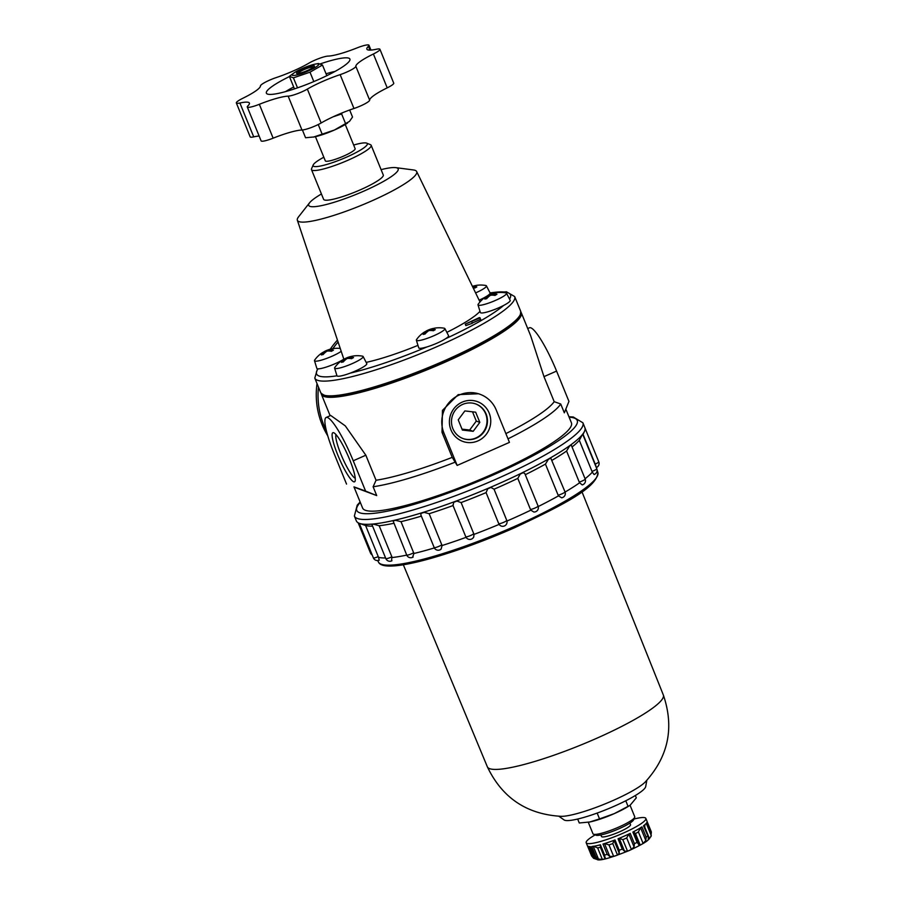 <?xml version="1.0" encoding="UTF-8"?>
<svg xmlns="http://www.w3.org/2000/svg" width="905" height="905" viewBox="0 0 905 905"><rect width="100%" height="100%" fill="white"/><g stroke="black" fill="none" stroke-linecap="round" stroke-linejoin="round"><path stroke-width="1.36" d="M353.414 355.993A27.738 27.738 0 0 1 362.498 356.151A15.408 2.466 157.8 0 1 363.131 356.502L366.785 363.595A16.109 2.579 157.8 0 1 355.416 371.005A16.109 2.579 157.8 0 1 350.178 373.143A16.109 2.579 157.8 0 1 336.977 375.801A16.109 2.579 157.8 0 1 336.965 375.767L334.612 368.143A15.408 2.466 157.8 0 1 334.816 367.441A27.738 27.738 0 0 1 342.135 360.337A27.693 17.546 60.2 0 1 345.303 358.878A27.693 20.973 78.6 0 0 341.411 362.328A26.607 16.856 60.2 0 1 343.233 361.966A27.693 20.973 -101.4 0 1 347.124 358.504A27.693 17.546 60.2 0 1 351.626 358.685A26.607 20.148 -101.4 0 1 353.538 357.588A27.693 17.546 -119.8 0 0 349.036 357.418A27.693 20.973 -101.4 0 1 353.731 355.948A26.607 16.856 -119.8 0 0 353.414 355.993A26.607 16.856 -119.8 0 0 351.909 356.321A27.693 20.973 78.6 0 0 349.896 356.751A27.693 20.973 78.6 0 0 347.215 357.78A27.693 17.546 -119.8 0 0 345.325 358.504A27.693 17.546 -119.8 0 0 343.742 359.443M435.169 328.074A27.738 27.738 0 0 1 444.253 328.221A15.408 2.466 157.8 0 1 444.887 328.572L448.552 335.665A16.109 2.579 157.8 0 1 445.656 338.685A16.109 2.579 157.8 0 1 437.172 343.085A16.109 2.579 157.8 0 1 427.058 346.887A16.109 2.579 157.8 0 1 418.721 347.837L416.368 340.212A15.408 2.466 157.8 0 1 416.583 339.522A27.738 27.738 0 0 1 423.891 332.406A27.693 17.546 60.2 0 1 427.058 330.947A27.693 20.973 78.6 0 0 423.178 334.409A26.607 16.856 60.2 0 1 424.999 334.047A27.693 20.973 -101.4 0 1 428.88 330.585A27.693 17.546 60.2 0 1 433.382 330.755A26.607 20.148 -101.4 0 1 435.294 329.658A27.693 17.546 -119.8 0 0 430.791 329.488A27.693 20.973 -101.4 0 1 435.497 328.029A26.607 16.856 -119.8 0 0 435.169 328.074A26.607 16.856 -119.8 0 0 433.665 328.391A27.693 20.973 78.6 0 0 431.651 328.832A27.693 20.973 78.6 0 0 428.97 329.861A27.693 17.546 -119.8 0 0 427.081 330.574A27.693 17.546 -119.8 0 0 425.497 331.524M496.811 292.745A27.738 27.738 0 0 1 505.895 292.892A15.408 2.466 157.8 0 1 506.529 293.243L510.182 300.336A16.109 2.579 157.8 0 1 503.621 305.46A16.109 2.579 157.8 0 1 498.813 307.757A16.109 2.579 157.8 0 1 480.363 312.508L478.01 304.883A15.408 2.466 157.8 0 1 478.225 304.193A27.738 27.738 0 0 1 485.533 297.078A27.693 17.546 60.2 0 1 488.7 295.63A27.693 20.973 78.6 0 0 484.82 299.08A26.607 16.856 60.2 0 1 486.641 298.718A27.693 20.973 -101.4 0 1 490.521 295.256A27.693 17.546 60.2 0 1 495.024 295.426A26.607 20.148 -101.4 0 1 496.935 294.329A27.693 17.546 -119.8 0 0 492.433 294.159A27.693 20.973 -101.4 0 1 497.128 292.7A26.607 16.856 -119.8 0 0 496.811 292.745A26.607 16.856 -119.8 0 0 495.307 293.062A27.693 20.973 78.6 0 0 493.293 293.503A27.693 20.973 78.6 0 0 490.612 294.532A27.693 17.546 -119.8 0 0 488.723 295.256A27.693 17.546 -119.8 0 0 487.139 296.195M472.557 286.647A27.693 20.973 -101.4 0 1 477.014 285.301A26.607 16.856 -119.8 0 0 476.686 285.335A27.738 27.738 0 0 1 485.781 285.494A15.408 2.466 157.8 0 1 486.415 285.844L490.069 292.937A16.109 2.579 157.8 0 1 490.08 292.96A16.109 2.579 157.8 0 1 479.13 300.166M343.832 359.172A16.109 2.579 157.8 0 1 335.303 363.606A16.109 2.579 157.8 0 1 318.051 368.844A16.109 2.579 157.8 0 1 316.841 368.358L314.488 360.733A15.408 2.466 157.8 0 1 314.702 360.043A27.738 27.738 0 0 1 322.01 352.927A27.693 17.546 60.2 0 1 325.189 351.479A27.693 20.973 78.6 0 0 321.298 354.93A26.607 16.856 60.2 0 1 323.119 354.568A27.693 20.973 -101.4 0 1 327.01 351.106A27.693 17.546 60.2 0 1 331.513 351.276A26.607 20.148 -101.4 0 1 333.425 350.19A27.693 17.546 -119.8 0 0 328.911 350.009A27.693 20.973 -101.4 0 1 333.617 348.549A26.607 16.856 -119.8 0 0 333.289 348.595A26.607 16.856 -119.8 0 0 331.796 348.911A27.693 20.973 78.6 0 0 329.771 349.353A27.693 20.973 78.6 0 0 327.09 350.382A27.693 17.546 -119.8 0 0 325.2 351.106A27.693 17.546 -119.8 0 0 323.617 352.045M472.263 323.04L480.725 319.307L479.412 317.576L465.238 324.114L480.125 317.836M465.238 324.114L465.849 325.585L472.365 323.277L471.754 321.807M417.952 345.371A74.108 11.844 157.8 0 1 366.174 362.396M480.001 311.331A74.108 11.844 157.8 0 1 446.844 332.361M381.096 169.642A48.327 7.726 157.8 0 1 395.745 167.629A48.327 7.726 157.8 0 1 364.025 191.034A48.327 7.726 157.8 0 1 309.567 202.799A48.327 7.726 157.8 0 1 321.433 193.987M353.663 145.049A29.254 4.672 157.8 0 1 366.661 143.137L370.45 144.676A32.218 5.147 157.8 0 1 371.163 145.286L383.268 174.97A32.218 5.147 157.8 0 1 360.495 189.745A32.218 5.147 157.8 0 1 323.605 199.315L311.49 169.631A32.218 5.147 157.8 0 1 311.569 168.703L313.209 164.959A29.254 4.672 157.8 0 1 323.832 157.221M489.186 413.087A21.2 20.611 110.2 0 0 453.677 408.947A21.2 20.611 110.2 0 0 467.376 442.5A21.2 20.611 110.2 0 0 489.186 413.087M486.098 413.958A18.439 17.93 110.2 0 0 452.647 415.101A18.439 17.93 110.2 0 0 482.388 433.846A18.439 17.93 110.2 0 0 486.098 413.958M478.632 393.754L458.202 394.614L442.455 410.384L442.013 432.33L452.228 457.364L457.161 465.442L443.936 433.043A28.994 28.202 -69.8 0 1 449.774 401.763A28.994 28.202 -69.8 0 1 480.091 394.297A28.994 28.202 -69.8 0 1 496.223 409.976L509.447 442.375L457.161 465.442M354.059 487.116L376.718 495.589L365.597 491.087L353.233 460.781A43.497 7.398 -113.8 0 0 326.151 417.477A43.497 7.398 -113.8 0 0 334.171 453.767L346.536 484.073M565.829 409.128L571.417 422.816A112.774 18.021 157.8 0 1 491.709 474.514A112.774 18.021 157.8 0 1 362.6 508.033L353.968 486.879L365.597 491.087M520.929 312.123A107.933 17.252 157.8 0 1 521.28 312.745L530.647 335.71L543.973 376.638L554.188 401.673L560.727 404.003L564.335 412.838L568.951 401.39L556.575 371.084A43.497 7.398 -113.8 0 0 529.493 327.78L527.728 328.56M455.125 462.184A112.774 18.021 157.8 0 1 373.12 486.754L376.05 480.25L365.835 455.215L345.28 425.87L330.71 415.463L326.151 417.477M373.12 486.754L376.718 495.589M326.818 75.669L322.474 65.036L318.402 63.531M322.474 65.036L309.996 72.185L293.424 77.841L289.351 76.348L294.385 72.683A14.333 2.296 157.8 0 1 315.551 64.051A14.333 2.296 157.8 0 1 308.628 70.805A14.333 2.296 157.8 0 1 294.611 75.375A14.333 2.296 157.8 0 1 294.385 72.683M307.61 70.42A9.661 1.55 157.8 0 1 296.75 73.475A9.661 1.55 157.8 0 1 304.906 68.214A9.661 1.55 157.8 0 1 314.42 66.269A9.661 1.55 157.8 0 1 307.61 70.42M297.507 87.842L293.424 77.841M313.82 81.574L309.996 72.185M294.464 88.882L289.351 76.348M452.228 457.364A107.933 17.252 157.8 0 1 376.05 480.25M521.28 312.745A107.933 17.252 157.8 0 1 444.989 362.226A107.933 17.252 157.8 0 1 321.399 394.309A107.933 17.252 157.8 0 1 321.218 393.618M554.188 401.673A107.933 17.252 157.8 0 1 505.872 433.619M560.727 404.003A112.774 18.021 157.8 0 1 507.999 438.835M444.638 362.102A106.326 16.991 157.8 0 1 324.307 395.259M349.579 459.435A26.845 4.57 -113.8 0 0 333.753 432.76A26.845 4.57 -113.8 0 0 339.522 459.118A26.845 4.57 -113.8 0 0 355.088 481.143A26.845 4.57 -113.8 0 0 349.579 459.435M336.015 434.626A24.084 4.095 -113.8 0 0 342.441 457.828A24.084 4.095 -113.8 0 0 355.246 478.213M395.745 167.629L413.449 169.959A64.436 10.294 157.8 0 1 416.662 171.531A64.436 10.294 157.8 0 1 371.163 201.17A64.436 10.294 157.8 0 1 297.349 220.22A64.436 10.294 157.8 0 1 298.548 216.849L309.567 202.799M393.766 523.305A119.211 19.05 157.8 0 1 379.172 525.726L391.854 556.79L391.616 560.851M406.741 555.104A119.211 19.05 157.8 0 1 392.114 557.537M583.058 434.321L595.49 464.774A119.211 19.05 157.8 0 1 595.501 464.808A119.211 19.05 157.8 0 1 595.637 465.928M596.678 468.643A4.355 0.69 157.8 0 1 596.791 468.733A4.355 4.355 0 0 1 594.076 474.514L592.311 472.127A119.211 19.05 157.8 0 1 585.071 478.756M585.083 478.96A4.355 0.69 157.8 0 1 585.184 479.039A4.355 4.355 0 0 1 582.22 484.899L579.596 482.806A119.211 19.05 157.8 0 1 565.093 492.06M564.912 491.777A4.355 0.69 157.8 0 1 565.014 491.856A4.355 4.355 0 0 1 561.643 497.807L558.476 495.872A119.211 19.05 157.8 0 1 538.237 506.529M537.966 505.952A4.355 0.69 157.8 0 1 538.079 506.042A4.355 4.355 0 0 1 533.848 512.026L530.839 510.16A119.211 19.05 157.8 0 1 506.97 521.042M494.04 489.22L490.917 487.422A123.057 19.661 157.8 0 1 487.738 488.779L486.076 492.614L498.757 523.678A4.355 0.69 157.8 0 0 503.214 522.524A4.355 0.69 157.8 0 0 506.743 520.33L493.949 488.972L506.71 520.285A4.355 0.69 157.8 0 1 506.743 520.33A4.355 4.355 0 0 1 500.08 525.432L499.119 524.391A119.211 19.05 157.8 0 1 474.016 534.391L473.734 536.959A4.355 4.355 0 0 1 465.77 536.744L452.828 505.013M466.075 537.344A119.211 19.05 157.8 0 1 442.07 545.534L441.108 549.12L440.056 549.754M434.355 547.921A119.211 19.05 157.8 0 1 413.936 553.487L412.544 557.288M385.575 557.966A119.211 19.05 157.8 0 1 378.55 557.322L379.15 560.127M372.6 526.167A119.211 19.05 157.8 0 1 365.597 525.522L378.55 557.322M365.597 525.522L360.179 523.633A4.355 0.69 157.8 0 1 359.364 523.543A4.355 0.69 157.8 0 1 359.409 523.361M360.179 523.633A123.057 19.661 157.8 0 1 359.873 523.52L359.432 523.373A123.408 19.718 157.8 0 1 356.355 520.895L354.375 516.031L357.226 505.16L360.122 501.97M379.172 525.726L373.494 524.165A123.057 19.661 157.8 0 1 371.842 524.312L385.824 558.577A4.355 4.355 0 0 0 391.956 560.738M421.357 516.122A119.211 19.05 157.8 0 1 401.006 521.665L395.451 520.307A123.057 19.661 157.8 0 1 393.064 520.85L406.707 555.037A4.355 4.355 0 0 0 413.144 557.016M453.043 505.556A119.211 19.05 157.8 0 1 429.151 513.712L424.106 512.366A123.057 19.661 157.8 0 1 421.176 513.271L420.814 514.787L434.174 547.536A4.355 4.355 0 0 0 441.108 549.12M486.076 492.614A119.211 19.05 157.8 0 1 461.109 502.569L456.889 501.076A123.057 19.661 157.8 0 1 453.699 502.264L453.111 505.533M517.796 478.383L530.466 509.447A4.355 0.69 157.8 0 0 535.138 507.977A4.355 0.69 157.8 0 0 538.079 506.042L524.843 473.632L523.135 472.636A123.057 19.661 157.8 0 1 520.262 474.039L517.796 478.383A119.211 19.05 157.8 0 1 494.051 489.209M545.444 464.095L558.125 495.171A4.355 0.69 157.8 0 0 562.65 493.53A4.355 0.69 157.8 0 0 565.014 491.856L550.715 458.009A123.057 19.661 157.8 0 1 548.385 459.344L545.444 464.095A119.211 19.05 157.8 0 1 525.285 474.718M566.575 451.029L579.257 482.105A4.355 0.69 157.8 0 0 583.34 480.453A4.355 0.69 157.8 0 0 585.184 479.039L571.179 444.864A123.057 19.661 157.8 0 1 569.607 446.007L566.575 451.029A119.211 19.05 157.8 0 1 552.118 460.26M579.313 440.339L591.994 471.415A4.355 0.69 157.8 0 0 596.791 468.733L582.786 434.423A4.355 0.69 157.8 0 0 582.718 434.355A123.057 19.661 157.8 0 1 582.039 435.203L579.313 440.339A119.211 19.05 157.8 0 1 572.084 446.946M568.94 416.741L573.295 417.013L582.888 422.782L584.868 427.635A123.408 19.718 157.8 0 1 584.404 431.561A123.408 19.718 157.8 0 1 497.648 484.209A123.408 19.718 157.8 0 1 359.432 523.373M371.163 145.286A32.218 5.147 157.8 0 1 348.391 160.061A32.218 5.147 157.8 0 1 311.49 169.631M366.661 143.137A29.254 4.672 157.8 0 1 346.626 157.108A29.254 4.672 157.8 0 1 313.209 164.959M373.494 524.165A4.355 0.69 157.8 0 1 371.842 524.312M345.269 124.494L355.133 148.658A16.109 2.579 157.8 0 1 343.753 156.045A16.109 2.579 157.8 0 1 325.302 160.841L315.438 136.666M349.669 110.003L352.531 117.039L349.488 121.383L334.341 130.06A22.557 3.609 157.8 0 1 314.261 136.927A22.557 3.609 157.8 0 1 313.583 137.051A22.557 3.609 157.8 0 1 313.187 137.119M342.26 112.854L341.626 113.962L345.733 124.03M347.577 123.001L346.864 123.476A22.557 3.609 157.8 0 1 334.341 130.06L313.571 137.062M318.232 124.539L322.259 134.393M341.626 113.962L333.221 116.768M302.406 129.992L305.573 137.752L314.261 136.927M285.629 91.586A35.442 5.668 157.8 0 1 293.695 86.993M326.049 73.791A35.442 5.668 157.8 0 1 335.031 71.427M363.131 356.502A15.408 2.466 157.8 0 1 352.26 363.595A15.408 2.466 157.8 0 1 336.943 368.539A15.408 2.466 157.8 0 1 334.612 368.143M373.392 53.995A12.885 2.059 -22.2 0 0 379.93 49.277L393.743 83.147A12.885 2.059 -22.2 0 1 387.216 87.853L373.392 53.995A34.481 5.509 -22.2 0 0 355.835 66.291A12.885 2.059 -22.2 0 1 340.144 74.64A34.481 5.509 -22.2 0 0 307.349 89.097A12.885 2.059 -22.2 0 1 288.152 96.145A34.481 5.509 -22.2 0 0 259.328 104.301A12.885 2.059 -22.2 0 1 247.291 106.994L261.104 140.863A12.885 2.059 -22.2 0 0 273.14 138.171L259.328 104.301M379.93 49.277A12.885 2.059 -22.2 0 0 376.378 49.243A34.481 5.509 -22.2 0 1 366.876 49.153A34.481 5.509 -22.2 0 1 368.403 46.313A12.885 2.059 -22.2 0 0 368.98 45.25A12.885 2.059 -22.2 0 0 356.943 47.942A34.481 5.509 -22.2 0 1 328.119 56.099A12.885 2.059 -22.2 0 0 308.922 63.146A34.481 5.509 -22.2 0 1 276.127 77.615A12.885 2.059 -22.2 0 0 260.436 85.952A34.481 5.509 -22.2 0 1 242.879 98.249A12.885 2.059 -22.2 0 0 236.341 102.966A12.885 2.059 -22.2 0 0 239.893 103A34.481 5.509 -22.2 0 1 249.395 103.091A34.481 5.509 -22.2 0 1 247.857 105.93A12.885 2.059 -22.2 0 0 247.291 106.994M320.506 63.803A45.103 7.206 157.8 0 1 349.794 60.386A45.103 7.206 157.8 0 1 318.017 79.764A45.103 7.206 157.8 0 1 267.36 94.018A45.103 7.206 157.8 0 1 289.442 76.574M444.887 328.572A15.408 2.466 157.8 0 1 434.015 335.665A15.408 2.466 157.8 0 1 418.698 340.608A15.408 2.466 157.8 0 1 416.368 340.212M395.451 520.307A4.355 0.69 157.8 0 1 393.064 520.85M401.006 521.665L413.936 553.487M429.151 513.712L442.07 545.534M424.106 512.366A4.355 0.69 157.8 0 1 421.176 513.271M486.415 285.844A15.408 2.466 157.8 0 1 475.6 292.915M506.529 293.243A15.408 2.466 157.8 0 1 495.657 300.336A15.408 2.466 157.8 0 1 480.34 305.279A15.408 2.466 157.8 0 1 478.01 304.883M476.686 285.335A26.607 16.856 -119.8 0 0 475.193 285.663A27.693 20.973 78.6 0 0 473.168 286.104A27.693 20.973 78.6 0 0 472.41 286.342A27.738 27.738 0 0 1 473.168 286.104M473.123 287.79A27.693 17.546 60.2 0 1 474.91 288.028A26.607 20.148 -101.4 0 1 476.822 286.93A27.693 17.546 -119.8 0 0 472.602 286.727M341.208 351.321A15.408 2.466 157.8 0 1 332.135 356.185A15.408 2.466 157.8 0 1 316.829 361.129A15.408 2.466 157.8 0 1 314.488 360.733M349.036 357.418L349.443 358.425M347.215 357.78L347.497 358.471M345.303 358.878L345.608 359.636M430.791 329.488L431.21 330.495M428.97 329.861L429.253 330.54M427.058 330.947L427.364 331.705M492.433 294.159L492.84 295.177M490.612 294.532L490.895 295.222M488.7 295.63L489.005 296.376M328.911 350.009L329.33 351.027M327.09 350.382L327.372 351.072M325.189 351.479L325.495 352.226M464.865 410.927L475.657 412.182L479.82 422.375L473.191 431.323L462.387 430.067L458.224 419.863L464.865 410.927M472.512 411.809L476.29 421.085L479.82 422.375M476.29 421.085L469.661 430.022L473.191 431.323M469.661 430.022L462.014 429.14M475.611 403.902A18.439 17.93 -69.8 0 1 482.026 433.586A18.439 17.93 -69.8 0 1 462.885 438.506M582.786 434.423A4.355 0.69 157.8 0 1 582.039 435.203M592.311 472.127L591.994 471.415M571.179 444.864A4.355 0.69 157.8 0 1 569.607 446.007M579.596 482.806L579.257 482.105M550.715 458.009A4.355 0.69 157.8 0 1 548.385 459.344M558.476 495.872L558.125 495.171M523.135 472.636A4.355 0.69 157.8 0 1 520.262 474.039M530.839 510.16L530.466 509.447M490.917 487.422A4.355 0.69 157.8 0 1 487.738 488.779M499.119 524.391L498.757 523.678M456.889 501.076A4.355 0.69 157.8 0 1 453.699 502.264M461.109 502.569L474.016 534.391M236.341 102.966L250.165 136.836A12.885 2.059 -22.2 0 0 253.717 136.87L239.893 103M259.135 136.033A34.481 5.509 -22.2 0 0 253.717 136.87M387.216 87.853A34.481 5.509 -22.2 0 0 369.659 100.161A12.885 2.059 -22.2 0 1 353.968 108.498A34.481 5.509 -22.2 0 0 321.173 122.967A12.885 2.059 -22.2 0 1 301.976 130.015A34.481 5.509 -22.2 0 0 273.14 138.171M299.08 73.35A7.693 1.233 157.8 0 1 298.627 72.92A7.693 1.233 157.8 0 1 305.268 69.097A7.693 1.233 157.8 0 1 312.678 67.185A7.693 1.233 157.8 0 1 312.655 67.807M338.097 342.011A78.939 76.755 110.2 0 0 332.859 348.663M318.458 387.091A78.939 76.755 110.2 0 0 326.4 430.825M338.085 342A78.939 76.755 110.2 0 0 332.836 348.674M318.447 387.069A78.939 76.755 110.2 0 0 326.411 430.871M337.452 340.088A78.939 76.755 110.2 0 0 330.235 349.228M317.022 383.584A78.939 76.755 110.2 0 0 327.768 435.837M647.109 821.548L651.351 831.933L647.109 821.548A32.218 5.147 -22.2 0 0 647.064 821.355L645.853 818.414A32.218 5.147 157.8 0 1 623.081 833.188A32.218 5.147 157.8 0 1 586.191 842.759A32.218 5.147 157.8 0 1 595.151 834.885M648.251 839.614L648.365 837.125L643.512 825.767A32.218 5.147 -22.2 0 0 647.041 822.136L651.249 832.442L650.933 836.684L651.351 831.933M644.926 824.659L644.733 827.102A28.994 4.638 157.8 0 1 644.417 827.475M590.207 846.605L594.743 857.725L597.538 859.682M596.587 859.331L593.601 858.325L591.587 855.915L587.492 845.881L591.553 855.825M646.272 823.346L651.317 835.722L649.439 838.63A28.994 4.638 -22.2 0 1 648.319 839.783L648.082 839.976M640.604 827.736L645.808 840.485L646.147 837.17A32.218 5.147 157.8 0 0 647.72 836.073M645.808 840.485L643.104 843.449A28.994 4.638 -22.2 0 1 640.208 845.1L638.67 844.58L638.817 845.247M646.147 837.17L641.939 826.865A32.218 5.147 -22.2 0 1 632.867 832.068L637.075 842.374L638.557 844.184M628.828 834.048L634.066 846.876L634.428 843.686A32.218 5.147 157.8 0 0 637.075 842.374M634.066 846.876L631.407 849.478A28.994 4.638 -22.2 0 1 629.484 850.338A28.994 4.638 -22.2 0 1 627.527 851.186L624.473 851.107L622.244 849.071A32.218 5.147 157.8 0 1 619.224 850.248L619.224 853.155L617.504 855.112A28.994 4.638 -22.2 0 1 613.669 856.424L609.744 856.39L607.187 854.354A32.218 5.147 157.8 0 1 604.619 855.089L604.879 857.046M605.264 857.668L605.106 858.856L605.264 857.668M597.639 847.883L602.345 859.411A28.994 4.638 -22.2 0 0 605.106 858.856L600.4 847.329A28.994 4.638 157.8 0 1 597.639 847.883L593.216 846.198M602.345 859.411L598.454 859.037L595.954 856.831A32.218 5.147 157.8 0 1 594.506 856.911L590.309 846.605A32.218 5.147 -22.2 0 1 587.39 845.711L586.191 842.759M595.954 856.831L591.746 846.526A32.218 5.147 -22.2 0 0 600.411 844.784L604.619 855.089M607.187 854.354L602.979 844.048A32.218 5.147 -22.2 0 0 615.027 839.942L619.224 850.248M622.244 849.071L618.036 838.765A32.218 5.147 -22.2 0 0 624.28 836.13A32.218 5.147 -22.2 0 0 630.219 833.381L634.428 843.686M633.941 819.048A32.218 5.147 157.8 0 1 645.853 818.414M630.038 805.235L634.733 816.729A22.557 3.609 157.8 0 1 634.677 817.373L633.579 819.873A20.577 3.292 157.8 0 1 619.088 828.708A20.577 3.292 157.8 0 1 595.988 835.225L593.465 834.195A22.557 3.609 157.8 0 1 592.967 833.765L588.273 822.272M640.57 827.656L638.398 831.921L643.104 843.449M638.398 831.921A28.994 4.638 157.8 0 1 635.502 833.573L633.432 831.752L638.33 843.754M628.828 834.037L626.701 837.951L631.407 849.478M626.701 837.951A28.994 4.638 157.8 0 1 622.821 839.67L619.235 838.268L624.473 851.107M619.224 853.155L613.986 840.326L612.798 843.596L617.504 855.112M612.798 843.596A28.994 4.638 157.8 0 1 608.963 844.897L604.506 843.562M600.569 846.48L600.4 847.329M599.54 818.901L614.212 813.652L629.416 805.654A27.388 4.378 157.8 0 1 614.212 813.652A27.388 4.378 157.8 0 1 589.834 821.978L599.54 818.901L597.153 813.063M630.276 805.065L636.306 797.837L635.355 795.506M577.673 819.048L579.279 822.984L589.834 821.978A27.388 4.378 157.8 0 1 589.008 822.136A27.388 4.378 157.8 0 1 588.522 822.226M646.815 780.37L645.684 786.626A44.3 7.082 157.8 0 1 614.314 806.185A44.3 7.082 157.8 0 1 564.075 819.93L558.894 816.253M628.047 806.332L625.774 800.767M589.008 822.136L589.834 821.978M634.677 817.373A22.557 3.609 157.8 0 1 618.782 827.068A22.557 3.609 157.8 0 1 593.465 834.195M581.972 491.8L663.331 694.972A95.048 15.193 157.8 0 1 663.342 694.983C674.474 727.631 668.41 756.671 645.141 782.112A48.327 7.726 157.8 0 1 612.798 800.62A48.327 7.726 157.8 0 1 561.304 816.333C526.88 814.432 502.23 797.927 487.343 766.807A95.048 15.193 157.8 0 1 487.343 766.795L403.313 564.709M629.903 823.109L630.536 824.67A15.668 2.5 157.8 0 1 619.461 831.853A15.668 2.5 157.8 0 1 601.52 836.514L600.875 834.953M336.977 375.801A104.72 16.731 157.8 0 1 318.051 368.844M427.058 346.887A104.72 16.731 157.8 0 1 350.178 373.143M503.621 305.46A104.72 16.731 157.8 0 1 445.656 338.685M490.08 292.96A104.72 16.731 157.8 0 1 509.549 299.103M442.013 432.33L443.936 433.043M543.973 376.638L556.575 371.084M353.233 460.781L365.835 455.215M490.024 292.847L506.517 291.817L514.662 296.546A107.933 17.252 157.8 0 1 438.382 346.027A107.933 17.252 157.8 0 1 314.793 378.109L317.508 368.788M597.085 469.967L597.888 472.568A118.498 18.937 157.8 0 1 514.051 526.642A118.498 18.937 157.8 0 1 378.494 562.107L377.69 560.557M378.279 556.598A4.355 0.69 157.8 0 1 373.369 557.853A4.355 4.355 0 0 0 379.286 560.127M391.854 556.79A4.355 0.69 157.8 0 1 385.824 558.577M413.687 552.74A4.355 0.69 157.8 0 1 409.377 554.629A4.355 0.69 157.8 0 1 406.707 555.037M441.832 544.776A4.355 0.69 157.8 0 1 437.42 546.937A4.355 0.69 157.8 0 1 434.174 547.536M569.109 417.171A119.053 19.028 157.8 0 1 493.089 475.023A119.053 19.028 157.8 0 1 360.292 502.388M444.389 360.756A107.933 17.252 157.8 0 1 320.8 392.838C330.54 402.012 352.249 394.139 384.727 385.055L444.683 362.102C463.926 353.584 480.34 345.291 493.938 337.226C509.47 326.886 520.771 321.569 520.68 311.275A107.933 17.252 157.8 0 1 444.389 360.756M582.888 422.782A123.408 19.718 157.8 0 1 495.669 479.356A123.408 19.718 157.8 0 1 354.375 516.031M514.244 527.864A116.892 18.677 157.8 0 1 382.442 564.573M371.378 552.989A4.355 0.69 157.8 0 1 370.45 552.921L358.154 522.785M598.68 461.754A4.355 0.69 157.8 0 1 598.782 461.833A4.355 0.69 157.8 0 1 595.196 464.05M473.79 533.633A4.355 0.69 157.8 0 1 469.616 535.918A4.355 0.69 157.8 0 1 465.77 536.744M369.964 50.126L368.403 46.313M301.976 130.015L288.152 96.145M321.173 122.967L307.349 89.097M353.968 108.498L340.144 74.64M369.659 100.161L355.835 66.291M651.317 831.853A32.218 5.147 157.8 0 1 651.249 832.442M644.733 827.102L649.439 838.63M635.502 833.573L640.208 845.1M622.821 839.67L627.527 851.186M608.963 844.897L613.669 856.424M604.517 843.584L609.744 856.39M593.273 846.333L598.454 859.037M588.782 846.503L593.601 858.325M663.342 694.983A95.048 15.193 157.8 0 1 596.157 738.525A95.048 15.193 157.8 0 1 487.343 766.807M315.551 64.051L318.571 63.497M330.133 415.712L321.399 394.309M297.349 220.22L343.889 359.342M416.662 171.531L479.989 301.942M596.474 467.953L595.501 464.808M373.369 557.853L359.364 523.543M582.888 434.683L584.404 431.561M349.896 356.751A27.738 27.738 0 0 0 345.325 358.504M431.651 328.832A27.738 27.738 0 0 0 427.081 330.574M493.293 293.503A27.738 27.738 0 0 0 488.723 295.256M340.246 348.436A27.738 27.738 0 0 0 333.289 348.595M329.771 349.353A27.738 27.738 0 0 0 325.2 351.106M480.091 394.297L478.632 393.766M520.68 311.275L514.662 296.546M320.8 392.838L314.793 378.109M378.494 562.107C384.15 574.788 451.357 555.308 514.3 527.864C560.817 505.963 597.13 488.157 597.888 472.568M370.45 552.921A4.355 4.355 0 0 0 372.193 554.98M596.338 467.534A4.355 4.355 0 0 0 598.782 461.833L585.015 428.076M368.98 45.25L370.948 50.08M312.678 67.185L313.243 67.411M597.436 859.75C600.852 860.746 611.497 857.657 629.382 850.474C640.22 845.383 646.475 841.876 648.15 839.942M648.365 837.125L643.67 825.643M638.523 844.105L633.477 831.752M604.857 856.978L599.925 844.908"/></g></svg>
